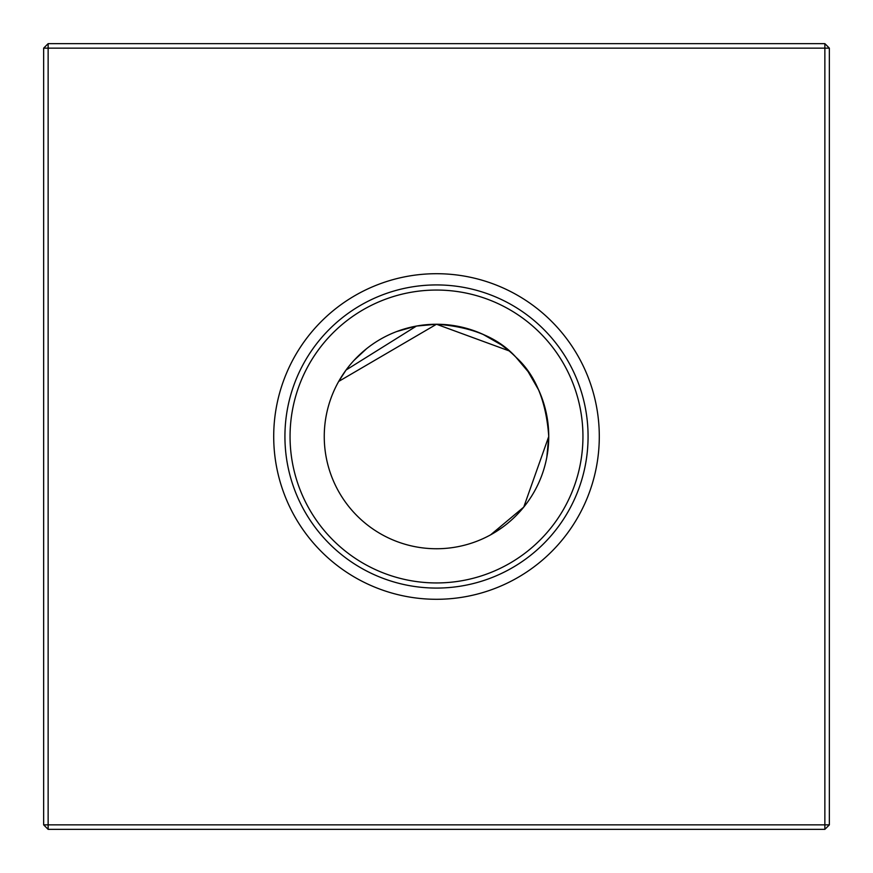 <?xml version="1.0" encoding="UTF-8"?>
<svg xmlns="http://www.w3.org/2000/svg" width="873" height="873" viewBox="0 0 873 873"><rect width="100%" height="100%" fill="white"/><g stroke="black" fill="none" stroke-linecap="round" stroke-linejoin="round"><path stroke-width="1.31" d="M338.702 381.425L436.5 324.254L416.345 326.076L436.358 324.254M415.406 326.262L396.626 331.576L415.504 326.24M366.573 348.698L354.078 360.309M338.724 381.381L346.057 370.032L340.372 378.544L346.057 370.032L416.443 326.066L346.057 370.032L340.372 378.544L346.057 370.032L416.443 326.066L346.057 370.032L340.372 378.544L346.057 370.032L416.443 326.066L346.057 370.032L340.372 378.544M360.516 353.892L354.667 359.676M346.057 370.032L416.443 326.066M546.825 457.146L548.746 436.5L523.756 507.104L490.637 534.822L494.434 532.639M502.968 526.943L494.544 532.563M273.707 436.5A162.793 162.793 0 0 0 436.5 599.293A162.793 162.793 0 0 0 599.293 436.5A162.793 162.793 0 0 0 436.5 273.707A162.793 162.793 0 0 0 273.707 436.5M284.925 436.5A151.575 151.575 0 0 0 436.5 588.075A151.575 151.575 0 0 0 588.075 436.5A151.575 151.575 0 0 0 436.5 284.925A151.575 151.575 0 0 0 284.925 436.5M290.054 436.5A146.446 146.446 0 0 0 436.5 582.946A146.446 146.446 0 0 0 582.946 436.5A146.446 146.446 0 0 0 436.5 290.054A146.446 146.446 0 0 0 290.054 436.5M324.254 436.5A112.246 112.246 0 0 0 436.5 548.746A112.246 112.246 0 0 0 548.746 436.5A112.246 112.246 0 0 0 436.5 324.254A112.246 112.246 0 0 0 324.254 436.5M48.135 43.65L824.865 43.65L829.35 48.135L829.35 824.865L824.865 829.35L48.135 829.35L48.135 824.865L824.865 824.865L824.865 48.135L48.135 48.135L48.135 824.865L43.65 824.865L43.65 48.135L48.135 48.135L48.135 43.65L43.65 48.135M501.266 344.824L509.068 350.87L501.266 344.824L509.068 350.87L501.266 344.824L509.068 350.87L501.266 344.824L509.068 350.87L436.5 324.254C471.813 326.698 498.265 337.665 515.867 357.133C535.324 374.713 546.28 401.165 548.746 436.5M546.062 412.111L542.864 400.642L546.062 412.111M538.685 390.056L528.089 371.625L538.685 390.056M528.121 371.669L515.867 357.133M460.889 326.939L472.358 330.136M482.944 334.315L501.375 344.9M824.865 829.35L824.865 824.865L829.35 824.865M824.865 43.65L824.865 48.135L829.35 48.135M43.65 824.865L48.135 829.35"/></g></svg>
